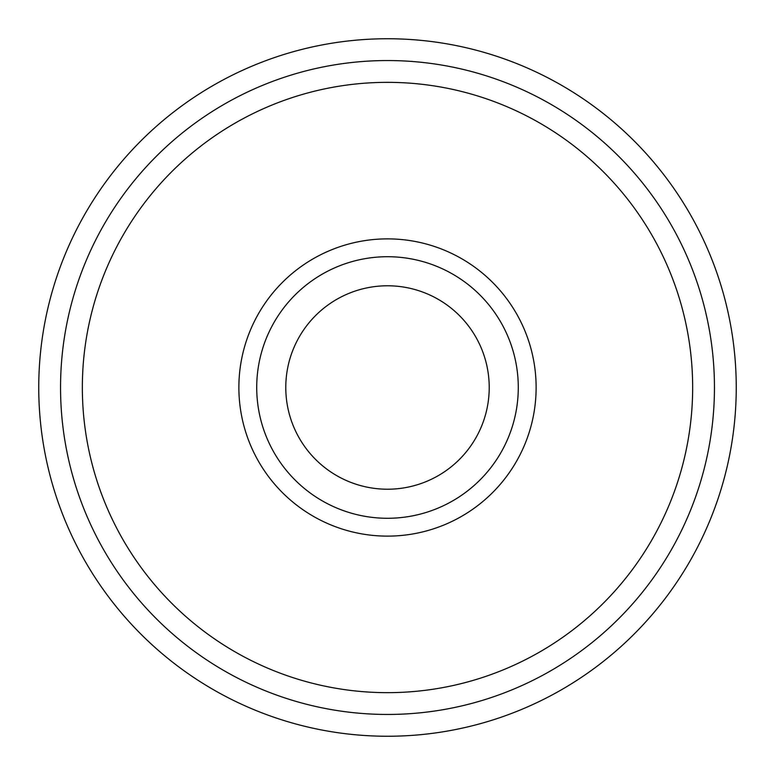 <?xml version="1.0" encoding="UTF-8"?>
<svg xmlns="http://www.w3.org/2000/svg" width="775" height="775" viewBox="0 0 775 775"><rect width="100%" height="100%" fill="white"/><g stroke="black" fill="none" stroke-linecap="round" stroke-linejoin="round"><path stroke-width="1.16" d="M736.25 387.5A348.75 348.75 0 0 0 387.5 38.75A348.75 348.75 0 0 0 38.75 387.5A348.75 348.75 0 0 0 387.5 736.25A348.75 348.75 0 0 0 736.25 387.5M714.453 387.5A326.953 326.953 0 0 0 387.5 60.547A326.953 326.953 0 0 0 60.547 387.5A326.953 326.953 0 0 0 387.5 714.453A326.953 326.953 0 0 0 714.453 387.5M536.126 387.5A148.626 148.626 0 0 0 387.5 238.874A148.626 148.626 0 0 0 238.874 387.5A148.626 148.626 0 0 0 387.5 536.126A148.626 148.626 0 0 0 536.126 387.5M518.281 387.5A130.781 130.781 0 0 0 387.5 256.719A130.781 130.781 0 0 0 256.719 387.5A130.781 130.781 0 0 0 387.5 518.281A130.781 130.781 0 0 0 518.281 387.5M692.656 387.5A305.156 305.156 0 0 0 387.5 82.344A305.156 305.156 0 0 0 82.344 387.5A305.156 305.156 0 0 0 387.5 692.656A305.156 305.156 0 0 0 692.656 387.5M285.781 387.5A101.719 101.719 0 0 1 387.5 285.781A101.719 101.719 0 0 1 489.219 387.5A101.719 101.719 0 0 1 387.5 489.219A101.719 101.719 0 0 1 285.781 387.5"/></g></svg>
